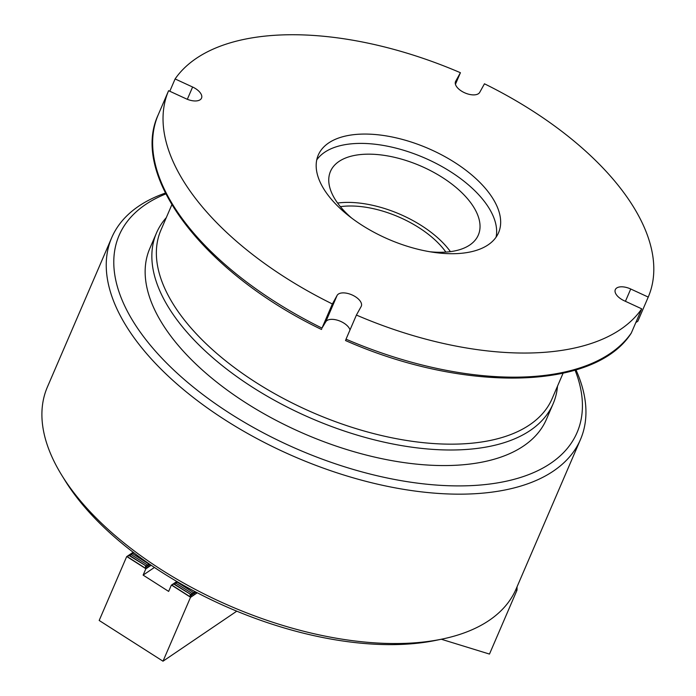 <?xml version="1.0" encoding="UTF-8"?>
<svg xmlns="http://www.w3.org/2000/svg" width="696" height="696" viewBox="0 0 696 696"><rect width="100%" height="100%" fill="white"/><g stroke="black" fill="none" stroke-linecap="round" stroke-linejoin="round"><path stroke-width="1.04" d="M473.898 94.891A13.25 6.69 -156.7 0 1 460.343 90.306A13.25 6.69 -156.7 0 1 455.532 81.571A13.25 6.69 -156.7 0 1 455.68 81.275L460.413 72.715A261.078 131.857 23.3 0 0 286.247 34.8A261.078 131.857 23.3 0 0 175.105 78.944L192.609 87.017A13.25 6.69 -156.7 0 1 201.527 98.136A13.25 6.69 -156.7 0 1 195.55 100.963A13.25 6.69 -156.7 0 1 186.102 98.771L168.597 90.698A261.078 131.857 23.3 0 0 332.375 303.969L337.108 295.417A13.25 6.69 -156.7 0 1 352.08 294.947A13.25 6.69 -156.7 0 1 361.302 306.197A13.25 6.69 -156.7 0 1 361.154 306.501L356.413 315.062A261.078 131.857 23.3 0 0 641.729 308.833L624.225 300.759A13.25 6.69 -156.7 0 1 615.308 289.64A13.25 6.69 -156.7 0 1 630.733 289.005L648.237 297.079A261.078 131.857 23.3 0 0 484.459 83.798L479.718 92.359A13.25 6.69 -156.7 0 1 473.898 94.891M460.413 72.715L455.436 84.286M429.797 251.743A80.484 40.646 23.3 0 0 442.056 252.265A80.484 40.646 23.3 0 0 478.309 235.057A80.484 40.646 23.3 0 0 449.077 182.021A80.484 40.646 23.3 0 0 366.731 154.181A80.484 40.646 23.3 0 0 330.478 171.39A80.484 40.646 23.3 0 0 351.689 218.1M454.34 253.692A98.153 49.573 23.3 0 0 498.562 232.708A98.153 49.573 23.3 0 0 462.91 168.023A98.153 49.573 23.3 0 0 362.486 134.084A98.153 49.573 23.3 0 0 318.272 155.069A98.153 49.573 23.3 0 0 353.925 219.745A98.153 49.573 23.3 0 0 454.34 253.692M496.074 237.171A98.153 49.573 23.3 0 0 454.993 174.626A98.153 49.573 23.3 0 0 358.466 143.419A98.153 49.573 23.3 0 0 316.732 159.941M356.413 315.062L346.025 339.178A261.078 131.857 23.3 0 0 631.342 332.949L641.729 308.833M648.237 297.079L637.849 321.195L635.805 322.587M631.342 332.949L631.133 333.323C594.488 390.595 463.823 392.796 345.52 340.544M345.747 340.205L346.025 339.178M168.597 90.698L158.209 114.814A261.078 131.857 23.3 0 0 321.987 328.094L332.375 303.969M321.987 328.094L325.719 321.874A13.25 6.69 -156.7 0 1 338.3 320.473A13.25 6.69 -156.7 0 1 350.001 329.939M158.209 114.814L158.209 114.823C129.352 176.097 205.189 273.58 321.474 329.46L321.7 329.121M169.798 91.254L175.105 78.944M171.834 204.755L160.933 230.089A212.985 107.567 23.3 0 0 238.293 370.446A212.985 107.567 23.3 0 0 456.202 444.109A212.985 107.567 23.3 0 0 552.163 398.573L563.064 373.247M166.292 217.639A215.925 109.054 23.3 0 0 156.487 232.96A215.925 109.054 23.3 0 0 234.917 375.266A215.925 109.054 23.3 0 0 455.845 449.947A215.925 109.054 23.3 0 0 553.12 403.784A215.925 109.054 23.3 0 0 557.513 386.132M575.975 369.88A255.188 128.882 -156.7 0 1 580.464 439.541L516.136 588.92A255.188 128.882 -156.7 0 1 441.986 639.102L436.279 640.285A249.299 125.906 -156.7 0 1 396.398 644.566A249.299 125.906 -156.7 0 1 64.928 480.353L61.866 475.394A255.188 128.882 -156.7 0 1 47.38 387.046L111.717 237.667A255.188 128.882 -156.7 0 1 165.413 193.07M441.986 639.102A255.188 128.882 -156.7 0 1 401.166 643.478A255.188 128.882 -156.7 0 1 61.866 475.394M580.464 439.541A255.188 128.882 -156.7 0 1 465.502 494.099A255.188 128.882 -156.7 0 1 204.406 405.838A255.188 128.882 -156.7 0 1 111.717 237.667M575.07 370.159A249.299 125.906 -156.7 0 1 464.754 485.843A249.299 125.906 -156.7 0 1 169.815 366.244A249.299 125.906 -156.7 0 1 165.839 193.914M553.12 403.784L546.421 419.34A215.925 109.054 -156.7 0 1 449.137 465.511A215.925 109.054 -156.7 0 1 228.218 390.83A215.925 109.054 -156.7 0 1 149.779 248.524L156.487 232.96M515.71 589.886L516.954 590.278L516.623 587.781M441.299 639.241L489.479 654.075L516.954 590.278M517.041 586.824L517.024 590.008M133.85 552.781L136.399 554.703M195.82 592.018L195.82 593.297L194.576 591.417L189.817 588.799M194.576 591.417L194.001 591.052M149.736 564.273L149.753 565.726L148.518 563.847L132.562 553.659L131.092 553.807L133.623 552.937M148.518 563.847L132.562 553.659M194.254 591.635L194.428 594.236L193.192 592.366L177.236 582.178L175.766 582.326L177.332 581.76M193.192 592.366L177.236 582.178M148.196 564.065L148.361 566.666L147.126 564.787L131.17 554.608L129.7 554.755L132.24 553.877M147.126 564.787L131.17 554.608M192.87 592.583L193.036 595.184L191.8 593.305L175.844 583.117L174.374 583.265L176.915 582.395M191.8 593.305L175.844 583.117M133.162 552.259L126.655 556.661L130.848 554.825M236.77 611.175L163.003 661.2L99.18 620.467L126.655 556.661M133.789 552.737L132.475 552.868L133.467 552.493M146.804 565.004L146.978 567.605L145.734 565.735L129.456 555.765M145.734 565.735L129.778 555.547M145.412 565.952L145.803 568.884L143.124 575.113L168.649 591.409L171.329 585.179L175.523 583.335M151.162 565.248L145.803 568.884M154.425 567.449L143.124 575.113M176.819 581.465L171.329 585.179M191.478 593.523L191.652 596.124L190.408 594.245L174.131 584.283M190.408 594.245L174.452 584.066M197.29 592.783L190.478 597.403L163.003 661.2M190.086 594.462L190.478 597.403M190.382 597.142L171.564 585.127M145.708 568.623L126.889 556.609M445.875 252.091A74.594 37.671 23.3 0 0 444.422 250.134A74.594 37.671 23.3 0 0 340.387 206.669M450.425 251.639A80.484 40.646 23.3 0 0 449.225 250.029A80.484 40.646 23.3 0 0 337.586 203.041M455.68 81.275L455.41 81.884M192.609 87.017L187.32 99.293M337.108 295.417L325.719 321.874M630.733 289.005L625.426 301.316M516.91 587.12L516.902 589.834M145.742 568.441L127.081 556.53M190.417 596.959L171.755 585.049"/></g></svg>
